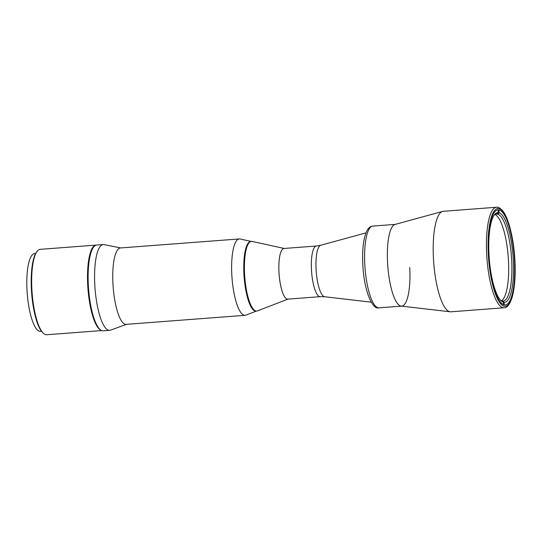 <?xml version="1.0" encoding="UTF-8"?>
<svg xmlns="http://www.w3.org/2000/svg" width="542" height="542" viewBox="0 0 542 542"><rect width="100%" height="100%" fill="white"/><g stroke="black" fill="none" stroke-linecap="round" stroke-linejoin="round"><path stroke-width="0.81" d="M502.109 301.149A43.678 11.619 85.7 0 0 502.116 301.149L502.759 301.095A43.678 11.619 85.7 0 0 503.186 301.095A43.678 11.619 85.7 0 0 511.675 259.93A43.678 11.619 85.7 0 0 497.902 214.171L499.114 212.735A45.02 11.978 -94.3 0 1 513.328 259.903A45.02 11.978 -94.3 0 1 504.128 302.341L502.759 301.095M500.503 300.18A43.678 11.619 85.7 0 0 501.851 300.912L503.22 302.151A45.02 11.978 -94.3 0 1 501.154 300.844A45.02 11.978 -94.3 0 1 489.23 258.351A45.02 11.978 -94.3 0 1 494.595 214.544A45.02 11.978 -94.3 0 1 498.206 212.552L496.994 213.988A43.678 11.619 85.7 0 0 496.567 213.988A43.678 11.619 85.7 0 0 494.053 215.296M494.981 214.537A43.678 11.619 -94.3 0 1 508.443 260.174A43.678 11.619 -94.3 0 1 501.54 300.79M497.902 214.171L497.251 214.219A43.678 11.619 85.7 0 0 496.343 214.036L496.994 213.988M498.206 212.552L498.057 209.835M497.251 214.219L497.224 213.711M499.114 212.735L498.958 209.903M504.27 304.922L504.128 302.341M503.355 304.631L503.22 302.151M278.981 272.416A25.399 6.755 -94.3 0 1 283.92 248.48L316.406 246.007A25.399 6.755 -94.3 0 0 311.474 269.95A25.399 6.755 -94.3 0 0 320.261 296.664L287.768 299.137A25.399 6.755 -94.3 0 1 278.981 272.416M450.206 311.792L401.195 306.094A40.989 10.901 -94.3 0 1 387.577 262.992A40.989 10.901 -94.3 0 1 394.989 224.456L442.577 211.421A50.399 13.408 -94.3 0 1 443.261 211.299L496.486 207.254A50.399 13.408 -94.3 0 0 486.689 254.754A50.399 13.408 -94.3 0 0 504.128 307.761L450.903 311.806A50.399 13.408 -94.3 0 1 450.206 311.792A50.399 13.408 -94.3 0 1 433.464 258.798A50.399 13.408 -94.3 0 1 442.577 211.421M514.487 260.018A47.71 12.69 -94.3 0 1 505.212 304.983A47.71 12.69 -94.3 0 1 488.708 254.801A47.71 12.69 -94.3 0 1 497.983 209.835A47.71 12.69 -94.3 0 1 514.487 260.018M288.039 299.116L257.403 310.898A34.945 9.295 -94.3 0 1 256.678 311.067A34.945 9.295 -94.3 0 1 255.973 311.02A34.945 9.295 -94.3 0 1 244.666 275.621A34.945 9.295 -94.3 0 1 251.38 241.38A34.945 9.295 -94.3 0 1 252.084 241.427A34.945 9.295 -94.3 0 1 252.125 241.434A34.945 9.295 -94.3 0 1 252.172 241.447M256.678 311.067L256.027 311.115A34.945 9.295 -94.3 0 1 255.329 311.067A34.945 9.295 -94.3 0 1 244.022 275.668A34.945 9.295 -94.3 0 1 250.736 241.434L251.38 241.38M288.303 299.015A25.399 6.755 -94.3 0 1 287.26 299.103A25.399 6.755 -94.3 0 1 278.988 272.416A25.399 6.755 -94.3 0 1 284.435 248.514M251.061 241.427A34.945 9.295 85.7 0 0 243.941 274.36A34.945 9.295 85.7 0 0 256.352 311.067M251.102 241.4L240.092 238.995A38.299 10.19 85.7 0 0 239.273 238.934A38.299 10.19 85.7 0 0 231.827 275.031A38.299 10.19 85.7 0 0 245.079 315.315A38.299 10.19 85.7 0 0 245.878 315.132L256.4 311.088M239.273 238.934L120.399 247.965A38.299 10.19 85.7 0 0 112.953 284.062A38.299 10.19 85.7 0 0 126.205 324.353L245.079 315.315M120.778 247.938L104.023 244.611A43.008 11.436 85.7 0 0 103.17 244.557A43.008 11.436 85.7 0 0 94.809 285.092A43.008 11.436 85.7 0 0 109.687 330.322A43.008 11.436 85.7 0 0 110.521 330.139L126.584 324.319M103.17 244.557L96.713 245.052A43.008 11.436 85.7 0 0 88.353 285.58A43.008 11.436 85.7 0 0 103.231 330.816L109.687 330.322M94.003 246.583A42.669 11.348 85.7 0 0 88.055 285.627A42.669 11.348 85.7 0 0 100.324 329.705M92.878 248.148A42.669 11.348 85.7 0 0 88.183 285.62A42.669 11.348 85.7 0 0 98.969 328.33M409.732 267.477A40.989 10.901 -94.3 0 1 401.757 306.108A40.989 10.901 -94.3 0 1 387.577 262.992A40.989 10.901 -94.3 0 1 395.552 224.361M35.603 253.554L34.586 253.629A38.977 10.366 85.7 0 0 27.1 291.82A38.977 10.366 85.7 0 0 39.708 331.304A38.977 10.366 85.7 0 0 40.494 331.352L41.504 331.277M43.441 333.323L42.798 332.727A42.154 11.213 -94.3 0 1 31.632 292.944A42.154 11.213 -94.3 0 1 36.66 251.928L37.202 251.237A42.825 11.389 85.7 0 0 32.1 292.904A42.825 11.389 85.7 0 0 43.441 333.323A42.825 11.389 85.7 0 0 45.84 334.685A42.825 11.389 85.7 0 0 46.7 334.746L101.72 330.566M96.388 245.092A42.825 11.389 85.7 0 0 96.07 245.099L40.21 249.34A42.825 11.389 85.7 0 0 37.202 251.237M96.07 245.099A42.825 11.389 85.7 0 0 87.777 286.061A42.825 11.389 85.7 0 0 101.151 330.288M365.952 232.877L320.762 245.255A25.86 6.877 85.7 0 0 316.088 269.564A25.86 6.877 85.7 0 0 324.678 296.752L320.261 296.664M488.342 254.733A49.051 13.049 -94.3 0 1 498.864 208.562A49.051 13.049 -94.3 0 1 514.853 260.092A49.051 13.049 -94.3 0 1 504.331 306.257A49.051 13.049 -94.3 0 1 488.342 254.733M364.813 264.726A40.989 10.901 85.7 0 0 378.993 307.836C372.002 310.146 363.906 289.462 362.855 265.018C362.076 249.571 363.431 238.141 366.927 230.743C368.689 227.701 370.64 226.15 372.781 226.089A40.989 10.901 85.7 0 0 364.813 264.726M324.678 296.752L371.216 302.165M320.762 245.255L316.406 246.007M504.128 307.761C507.319 307.883 510.036 304.204 512.292 296.731C514.798 287.274 515.666 275.065 514.9 260.113C513.755 238.04 508.206 217.105 502.671 210.804C500.09 207.986 498.03 206.807 496.486 207.254M284.191 248.46L252.125 241.434M395.267 224.381L372.781 226.089M401.48 306.128L378.993 307.836"/></g></svg>
